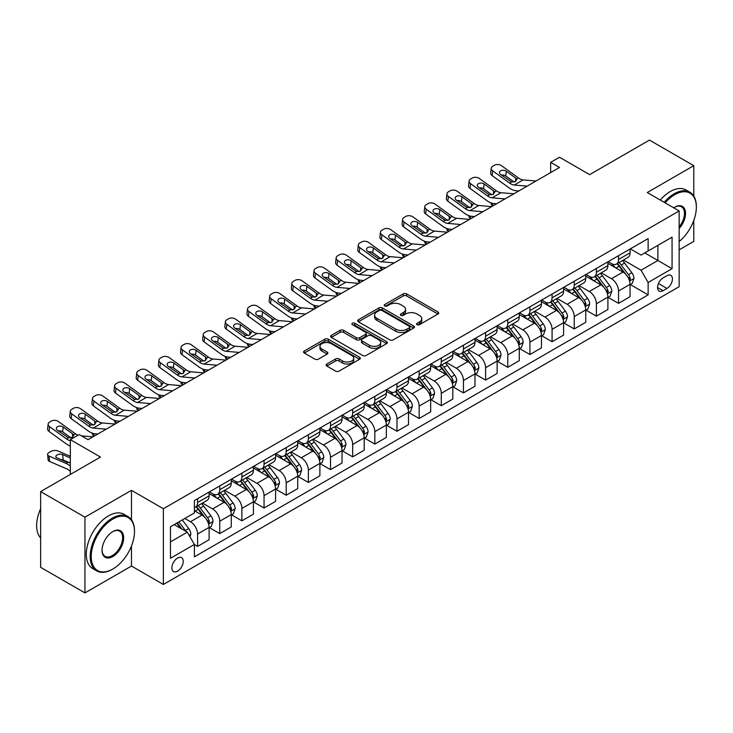 <?xml version="1.0" encoding="UTF-8"?>
<svg xmlns="http://www.w3.org/2000/svg" width="733" height="733" viewBox="0 0 733 733"><rect width="100%" height="100%" fill="white"/><g stroke="black" fill="none" stroke-linecap="round" stroke-linejoin="round"><path stroke-width="1.1" d="M417.068 324.673A1.723 0.999 0 0 0 419.496 324.673L437.986 314.008A2.465 1.42 0 0 0 438.71 313A2.465 1.42 0 0 0 437.986 311.992L406.668 293.915A2.465 1.42 0 0 0 403.187 293.915L384.706 304.589A1.723 0.999 0 0 0 384.202 305.294A1.723 0.999 0 0 0 384.706 305.991A1.723 0.999 0 0 0 387.143 305.991L389.535 304.616A7.871 4.545 0 0 1 400.667 304.616L403.278 306.119A7.871 4.545 0 0 1 405.578 309.335A7.871 4.545 0 0 1 403.278 312.551L400.887 313.926A1.723 0.999 0 0 0 400.383 314.631A1.723 0.999 0 0 0 400.887 315.337A1.723 0.999 0 0 0 403.324 315.337L405.716 313.953A7.871 4.545 0 0 1 416.848 313.953L419.459 315.456A7.871 4.545 0 0 1 421.759 318.672A7.871 4.545 0 0 1 419.459 321.888L417.068 323.271A1.723 0.999 0 0 0 416.564 323.977A1.723 0.999 0 0 0 417.068 324.673L417.068 323.271M177.56 571.163A8.017 4.627 120 0 0 182.801 564.089A8.017 4.627 120 0 0 181.573 557.666A8.017 4.627 120 0 0 177.56 558.06A8.017 4.627 120 0 0 172.319 565.134A8.017 4.627 120 0 0 173.547 571.557A8.017 4.627 120 0 0 177.56 571.163M326.817 364.026A2.465 1.42 0 0 0 326.093 365.034A2.465 1.42 0 0 0 326.817 366.033L335.604 371.109A2.465 1.42 0 0 0 339.077 371.109L359.61 359.252A2.465 1.42 0 0 0 360.334 358.254A2.465 1.42 0 0 0 359.61 357.246L328.292 339.168A2.465 1.42 0 0 0 324.811 339.168L304.287 351.015A2.465 1.42 0 0 0 303.563 352.023A2.465 1.42 0 0 0 304.287 353.022L314.897 359.152A2.465 1.42 0 0 0 318.379 359.152L327.165 354.085A2.465 1.42 0 0 0 327.88 353.077A2.465 1.42 0 0 0 327.165 352.069L321.897 349.036A6.579 3.802 0 0 1 319.973 346.343A6.579 3.802 0 0 1 324.032 342.833A6.579 3.802 0 0 1 331.206 343.658L351.822 355.56A6.579 3.802 0 0 1 353.755 358.254A6.579 3.802 0 0 1 349.687 361.763A6.579 3.802 0 0 1 342.513 360.938L339.077 358.95A2.465 1.42 0 0 0 335.604 358.95L326.817 364.026L326.817 366.033L335.604 361.002L335.604 358.95M693.785 196.078L693.785 165.676L649.465 140.095L589.653 174.628L559.517 157.238L550.657 162.35L559.517 167.463L88.052 439.663L79.191 434.55L70.322 439.663L70.322 474.462M131.473 519.807L131.473 490.322L84.946 517.177L40.636 491.596L100.458 457.062L70.322 439.663M131.473 490.322L163.377 508.739L679.161 210.957L679.161 286.685L163.377 584.467L163.377 508.739M693.785 165.676L647.257 192.541L679.161 210.957M389.709 339.865A2.465 1.42 0 0 0 393.19 339.865L413.714 328.017A2.465 1.42 0 0 0 414.438 327.01A2.465 1.42 0 0 0 413.714 326.011L382.397 307.924A2.465 1.42 0 0 0 378.924 307.924L358.391 319.78A2.465 1.42 0 0 0 357.667 320.788A2.465 1.42 0 0 0 358.391 321.787L389.709 339.865M353.077 325.049A1.723 0.999 0 0 1 354.827 325.287L354.827 323.244L386.658 341.624A2.465 1.42 0 0 1 387.381 342.632A2.465 1.42 0 0 1 386.658 343.63L366.134 355.487A2.465 1.42 0 0 1 362.652 355.487L331.334 337.409L331.334 335.402A2.465 1.42 0 0 0 330.62 336.401A2.465 1.42 0 0 0 331.334 337.409M331.334 335.402L340.121 330.326A2.465 1.42 0 0 1 343.603 330.326L356.302 337.656A2.465 1.42 0 0 0 359.784 337.656L365.611 334.294A2.465 1.42 0 0 0 366.335 333.286A2.465 1.42 0 0 0 365.611 332.287L352.39 324.655A1.723 0.999 0 0 1 351.886 323.949A1.723 0.999 0 0 1 352.949 323.033A1.723 0.999 0 0 1 354.827 323.244M84.946 517.177L84.946 592.905L40.636 567.324L40.636 491.596M679.161 249.843L693.785 241.404L693.785 220.459M666.929 275.736L663.026 277.981A7.77 4.49 120 0 0 657.95 284.835A7.77 4.49 120 0 0 659.141 291.056A7.77 4.49 120 0 0 663.026 290.671L666.929 288.426A7.77 4.49 120 0 0 672.005 281.573A7.77 4.49 120 0 0 670.814 275.351A7.77 4.49 120 0 0 666.929 275.736M630.325 248.872L641.054 255.066L648.137 250.97L648.137 238.582L194.401 500.557L194.401 512.935L170.468 526.752L170.468 558.271L194.401 544.454L194.401 556.833L648.137 294.868L648.137 282.489L641.054 270.211L623.426 260.032M648.137 250.97L672.069 237.153L672.069 268.672L648.137 282.489M84.946 592.905L131.473 566.041L163.377 584.467M550.657 162.35L550.657 172.585M644.774 252.912L657.886 260.49L657.886 245.344L672.069 237.153M641.054 270.211L657.886 260.49L672.069 268.672M170.468 541.898L187.309 532.176L174.188 524.599M194.401 544.555L197.589 546.397L197.589 534.018A10.024 5.791 -120 0 0 190.498 521.731L184.826 518.46M197.589 546.397L209.107 539.745L209.107 527.366A10.024 5.791 -120 0 0 202.015 515.088L194.401 510.681M209.372 527.623L219.744 533.606L219.744 521.227A10.024 5.791 -120 0 0 212.652 508.94L202.473 503.067M219.744 533.606L231.262 526.954L231.262 514.575A10.024 5.791 -120 0 0 224.17 502.288L209.107 493.593M231.527 514.832L241.899 520.815L241.899 508.436A10.024 5.791 -120 0 0 234.807 496.149L224.628 490.276M241.899 520.815L253.416 514.163L253.416 501.784A10.024 5.791 -120 0 0 246.325 489.497L231.262 480.802M253.682 502.041L264.054 508.024L264.054 495.645A10.024 5.791 -120 0 0 256.962 483.359L246.783 477.485M264.054 508.024L275.571 501.372L275.571 488.993A10.024 5.791 -120 0 0 268.489 476.707L253.416 468.011M275.837 489.25L286.209 495.233L286.209 482.855A10.024 5.791 -120 0 0 279.117 470.568L268.938 464.695M286.209 495.233L297.726 488.581L297.726 476.203A10.024 5.791 -120 0 0 290.644 463.916L275.571 455.22M297.992 476.45L308.364 482.442L308.364 470.055A10.024 5.791 -120 0 0 301.272 457.777L291.093 451.904M308.364 482.442L319.881 475.79L319.881 463.412A10.024 5.791 -120 0 0 312.799 451.125L297.726 442.43M320.147 463.659L330.519 469.651L330.519 457.264A10.024 5.791 -120 0 0 323.427 444.986L313.248 439.113M330.519 469.651L342.036 462.999L342.036 450.612A10.024 5.791 -120 0 0 334.954 438.334L319.881 429.639M342.302 450.868L352.674 456.861L352.674 444.473A10.024 5.791 -120 0 0 345.582 432.195L335.402 426.322M352.674 456.861L364.2 450.209L364.2 437.821A10.024 5.791 -120 0 0 357.108 425.543L342.036 416.848M364.466 438.077L374.829 444.07L374.829 431.682A10.024 5.791 -120 0 0 367.737 419.404L357.557 413.531M374.829 444.07L386.355 437.418L386.355 425.03A10.024 5.791 -120 0 0 379.263 412.752L364.2 404.057M386.621 425.287L396.984 431.279L396.984 418.891A10.024 5.791 -120 0 0 389.892 406.613L379.712 400.74M396.984 431.279L408.51 424.627L408.51 412.239A10.024 5.791 -120 0 0 401.418 399.961L386.355 391.266M408.776 412.496L419.139 418.488L419.139 406.1A10.024 5.791 -120 0 0 412.056 393.823L401.876 387.949M419.139 418.488L430.665 411.836L430.665 399.448A10.024 5.791 -120 0 0 423.573 387.171L408.51 378.475M430.931 399.705L441.293 405.697L441.293 393.309A10.024 5.791 -120 0 0 434.211 381.032L424.031 375.149M441.293 405.697L452.82 399.045L452.82 386.658A10.024 5.791 -120 0 0 445.728 374.38L430.665 365.685M453.086 386.914L463.448 392.897L463.448 380.519A10.024 5.791 -120 0 0 456.366 368.241L446.186 362.359M463.448 392.897L474.975 386.254L474.975 373.867A10.024 5.791 -120 0 0 467.883 361.589L452.82 352.894M475.241 374.123L485.603 380.106L485.603 367.728A10.024 5.791 -120 0 0 478.521 355.45L468.341 349.568M485.603 380.106L497.13 373.454L497.13 361.076A10.024 5.791 -120 0 0 490.038 348.798L474.975 340.103M497.395 361.332L507.767 367.315L507.767 354.937A10.024 5.791 -120 0 0 500.676 342.659L490.496 336.777M507.767 367.315L519.285 360.663L519.285 348.285A10.024 5.791 -120 0 0 512.193 336.007L497.13 327.312M519.55 348.541L529.922 354.525L529.922 342.146A10.024 5.791 -120 0 0 522.831 329.868L512.651 323.986M529.922 354.525L541.44 347.873L541.44 335.494A10.024 5.791 -120 0 0 534.348 323.216L519.285 314.512M541.705 335.751L552.077 341.734L552.077 329.355A10.024 5.791 -120 0 0 544.986 317.077L534.806 311.195M552.077 341.734L563.595 335.082L563.595 322.703A10.024 5.791 -120 0 0 556.503 310.425L541.44 301.721M563.86 322.96L574.232 328.943L574.232 316.564A10.024 5.791 -120 0 0 567.14 304.287L556.961 298.404M574.232 328.943L585.749 322.291L585.749 309.912A10.024 5.791 -120 0 0 578.658 297.635L563.595 288.93M586.015 310.169L596.387 316.152L596.387 303.774A10.024 5.791 -120 0 0 589.295 291.496L579.116 285.613M596.387 316.152L607.904 309.5L607.904 297.122A10.024 5.791 -120 0 0 600.813 284.844L585.749 276.139M608.17 297.378L618.542 303.361L618.542 290.983A10.024 5.791 -120 0 0 611.45 278.705L601.271 272.823M618.542 303.361L630.059 296.709L630.059 284.331A10.024 5.791 -120 0 0 622.968 272.053L607.904 263.349M608.17 261.663L611.45 263.559A10.024 5.791 -120 0 0 616.462 264.054A10.024 5.791 -120 0 0 618.542 259.464L618.542 255.68M586.015 274.454L589.295 276.35A10.024 5.791 -120 0 0 594.307 276.845A10.024 5.791 -120 0 0 596.387 272.255L596.387 268.47M563.86 287.244L567.14 289.141A10.024 5.791 -120 0 0 572.152 289.636A10.024 5.791 -120 0 0 574.232 285.045L574.232 281.261M541.705 300.035L544.986 301.932A10.024 5.791 -120 0 0 549.997 302.427A10.024 5.791 -120 0 0 552.077 297.836L552.077 294.052M519.55 312.826L522.831 314.723A10.024 5.791 -120 0 0 527.842 315.217A10.024 5.791 -120 0 0 529.922 310.627L529.922 306.843M497.395 325.617L500.676 327.514A10.024 5.791 -120 0 0 505.688 328.008A10.024 5.791 -120 0 0 507.767 323.418L507.767 319.634M475.241 338.408L478.521 340.304A10.024 5.791 -120 0 0 483.533 340.799A10.024 5.791 -120 0 0 485.603 336.209L485.603 332.425M453.086 351.199L456.366 353.095A10.024 5.791 -120 0 0 461.378 353.59A10.024 5.791 -120 0 0 463.448 349L463.448 345.216M430.931 363.989L434.211 365.886A10.024 5.791 -120 0 0 439.223 366.381A10.024 5.791 -120 0 0 441.293 361.79L441.293 358.006M408.776 376.78L412.056 378.677A10.024 5.791 -120 0 0 417.068 379.172A10.024 5.791 -120 0 0 419.139 374.581L419.139 370.797M386.621 389.571L389.892 391.468A10.024 5.791 -120 0 0 394.913 391.963A10.024 5.791 -120 0 0 396.984 387.372L396.984 383.588M364.466 402.362L367.737 404.259A10.024 5.791 -120 0 0 372.758 404.753A10.024 5.791 -120 0 0 374.829 400.163L374.829 396.379M342.302 415.162L345.582 417.05A10.024 5.791 -120 0 0 350.594 417.544A10.024 5.791 -120 0 0 352.674 412.954L352.674 409.17M320.147 427.953L323.427 429.84A10.024 5.791 -120 0 0 328.439 430.335A10.024 5.791 -120 0 0 330.519 425.745L330.519 421.961M297.992 440.744L301.272 442.631A10.024 5.791 -120 0 0 306.284 443.126A10.024 5.791 -120 0 0 308.364 438.545L308.364 434.751M275.837 453.535L279.117 455.422A10.024 5.791 -120 0 0 284.129 455.926A10.024 5.791 -120 0 0 286.209 451.336L286.209 447.542M253.682 466.325L256.962 468.213A10.024 5.791 -120 0 0 261.974 468.717A10.024 5.791 -120 0 0 264.054 464.126L264.054 460.333M231.527 479.116L234.807 481.004A10.024 5.791 -120 0 0 239.819 481.508A10.024 5.791 -120 0 0 241.899 476.917L241.899 473.124M209.372 491.907L212.652 493.795A10.024 5.791 -120 0 0 217.664 494.299A10.024 5.791 -120 0 0 219.744 489.708L219.744 485.915M630.325 284.587L648.137 294.868M616.462 264.054L627.989 257.402A10.024 5.791 -120 0 0 630.059 252.812L630.059 249.028M594.307 276.845L605.825 270.193A10.024 5.791 -120 0 0 607.904 265.603L607.904 261.818M572.152 289.636L583.67 282.984A10.024 5.791 -120 0 0 585.749 278.393L585.749 274.609M549.997 302.427L561.515 295.775A10.024 5.791 -120 0 0 563.595 291.184L563.595 287.4M527.842 315.217L539.36 308.566A10.024 5.791 -120 0 0 541.44 303.975L541.44 300.191M505.688 328.008L517.205 321.356A10.024 5.791 -120 0 0 519.285 316.766L519.285 312.982M483.533 340.799L495.05 334.147A10.024 5.791 -120 0 0 497.13 329.557L497.13 325.773M461.378 353.59L472.895 346.938A10.024 5.791 -120 0 0 474.975 342.348L474.975 338.564M439.223 366.381L450.74 359.729A10.024 5.791 -120 0 0 452.82 355.139L452.82 351.354M417.068 379.172L428.585 372.52A10.024 5.791 -120 0 0 430.665 367.929L430.665 364.145M394.913 391.963L406.43 385.311A10.024 5.791 -120 0 0 408.51 380.72L408.51 376.936M372.758 404.753L384.275 398.101A10.024 5.791 -120 0 0 386.355 393.511L386.355 389.727M350.594 417.544L362.12 410.892A10.024 5.791 -120 0 0 364.2 406.302L364.2 402.518M328.439 430.335L339.965 423.683A10.024 5.791 -120 0 0 342.036 419.102L342.036 415.309M306.284 443.126L317.81 436.483A10.024 5.791 -120 0 0 319.881 431.893L319.881 428.099M284.129 455.926L295.656 449.274A10.024 5.791 -120 0 0 297.726 444.684L297.726 440.89M261.974 468.717L273.501 462.065A10.024 5.791 -120 0 0 275.571 457.474L275.571 453.681M239.819 481.508L251.346 474.856A10.024 5.791 -120 0 0 253.416 470.265L253.416 466.472M217.664 494.299L229.191 487.647A10.024 5.791 -120 0 0 231.262 483.056L231.262 479.272M194.401 507.493A10.024 5.791 -120 0 0 195.509 507.089L207.036 500.437A10.024 5.791 -120 0 0 209.107 495.847L209.107 492.063M195.509 507.089A10.024 5.791 -120 0 0 197.589 502.499L197.589 498.715M187.309 532.176L194.401 544.454M131.473 566.041L131.473 546.012M417.755 324.921L419.459 323.931A7.871 4.545 0 0 0 421.759 320.724L421.759 318.672M405.578 309.335L405.578 311.378A7.871 4.545 0 0 1 403.278 314.594L401.574 315.575M437.949 314.026L406.668 295.958A2.465 1.42 0 0 0 403.187 295.958L385.393 306.238M413.687 328.036L382.397 309.977A2.465 1.42 0 0 0 378.924 309.977L358.428 321.805M409.362 327.715A1.723 0.999 0 0 0 409.866 327.01A1.723 0.999 0 0 0 409.362 326.304L381.875 310.435A1.723 0.999 0 0 0 379.437 310.435L376.918 311.892A7.871 4.545 0 0 0 374.609 315.108A7.871 4.545 0 0 0 376.918 318.324L395.71 329.172A7.871 4.545 0 0 0 406.842 329.172L409.362 327.715L409.362 329.758A1.723 0.999 0 0 0 409.866 329.062L409.866 327.01M374.609 315.108L374.609 317.151A7.871 4.545 0 0 0 376.918 320.367L376.918 318.324M409.362 329.758L406.842 331.215A7.871 4.545 0 0 1 395.71 331.215L376.918 320.367M331.371 337.427L340.121 332.37L340.121 330.326M366.335 333.286L366.335 335.338A2.465 1.42 0 0 1 365.611 336.337L359.784 339.709A2.465 1.42 0 0 1 356.302 339.709L343.603 332.37A2.465 1.42 0 0 0 340.121 332.37M354.827 325.287L386.63 343.658M369.478 345.27A6.579 3.802 0 0 0 376.652 346.095A6.579 3.802 0 0 0 380.72 342.577A6.579 3.802 0 0 0 378.787 339.892L371.53 335.696A2.465 1.42 0 0 0 368.048 335.696L362.221 339.067A2.465 1.42 0 0 0 361.497 340.066A2.465 1.42 0 0 0 362.221 341.074L369.478 345.27L369.478 347.314A6.579 3.802 0 0 0 376.652 348.138A6.579 3.802 0 0 0 380.72 344.629L380.72 342.577M361.497 340.066L361.497 342.119A2.465 1.42 0 0 0 362.221 343.117L362.221 341.074M369.478 347.314L362.221 343.117M353.755 358.254L353.755 360.297A6.579 3.802 0 0 1 349.687 363.806A6.579 3.802 0 0 1 342.513 362.982L339.077 361.002A2.465 1.42 0 0 0 335.604 361.002M319.973 346.343L319.973 348.395A6.579 3.802 0 0 0 321.897 351.08L321.897 349.036M327.165 352.069L327.165 354.085L321.897 351.08M359.573 359.271L328.292 341.212A2.465 1.42 0 0 0 324.811 341.212L304.314 353.049M630.059 284.734L632.185 283.506L633.963 278.393A6.643 3.839 -120 0 0 631.837 272.74L624.598 263.074A19.177 11.068 -120 0 0 622.509 260.563M615.299 267.618A19.177 11.068 -120 0 0 611.377 263.514M493.107 205.808L492.695 205.634A5.012 2.511 174.1 0 1 491.247 204.104L491.128 202.922M629.455 280.666L630.371 278.677A6.643 3.839 -120 0 0 628.474 274.683L621.227 265.016A19.177 11.068 -120 0 0 619.138 262.506M617.351 263.541A15.915 9.19 60 0 1 619.962 266.51L626.092 274.692M617.012 263.733A19.177 11.068 60 0 1 619.101 266.244L623.92 272.667M527.183 186.136L514.245 185.028A12.534 7.238 60 0 1 509.664 183.122L492.695 170.844L492.136 175.599A5.012 3.234 -173.3 0 1 490.707 172.97L491.257 168.214A5.012 3.234 6.7 0 0 492.695 170.844M518.799 190.974L515.986 190.736A18.801 10.858 60 0 1 509.114 187.877L492.136 175.599M536.043 181.014L523.115 179.906A12.534 7.238 60 0 1 518.524 178L501.555 165.722A5.012 3.234 6.7 0 0 494.491 165.227L492.723 166.254A5.012 3.234 6.7 0 0 491.257 168.214M515.766 181.445L515.629 177.982L516.618 179.099L515.638 181.518L511.57 182.013L500.621 174.5A4.013 2.584 -173.3 0 1 499.475 172.402A4.013 2.584 -173.3 0 1 500.639 170.826A4.013 2.584 -173.3 0 1 506.292 171.229L505.733 175.984L514.154 182.068M505.733 175.984A4.013 2.584 6.7 0 0 501.445 175.095M515.629 177.982L506.292 171.229M518.524 178L516.618 179.099L516.811 179.823M607.904 297.534L610.03 296.306L611.808 291.184A6.643 3.839 -120 0 0 609.682 285.531L602.444 275.865A19.177 11.068 -120 0 0 600.354 273.354M593.144 280.409A19.177 11.068 -120 0 0 589.222 276.304M470.952 218.599L470.54 218.425A5.012 2.511 174.1 0 1 469.093 216.895L468.973 215.713M607.3 293.457L608.216 291.468A6.643 3.839 -120 0 0 606.319 287.473L599.072 277.807A19.177 11.068 -120 0 0 596.983 275.296M595.196 276.332A15.915 9.19 60 0 1 597.807 279.3L603.937 287.483M594.857 276.524A19.177 11.068 60 0 1 596.946 279.035L601.766 285.458M585.749 310.325L587.875 309.097L589.653 303.975A6.643 3.839 -120 0 0 587.527 298.322L580.289 288.655A19.177 11.068 -120 0 0 578.19 286.145M570.989 293.2A19.177 11.068 -120 0 0 567.067 289.095M448.798 231.39L448.385 231.216A5.012 2.511 174.1 0 1 446.938 229.686L446.818 228.504M585.145 306.257L586.061 304.259A6.643 3.839 -120 0 0 584.164 300.264L576.917 290.598A19.177 11.068 -120 0 0 574.828 288.087M573.041 289.123A15.915 9.19 60 0 1 575.652 292.091L581.782 300.273M572.702 289.315A19.177 11.068 60 0 1 574.791 291.826L579.611 298.249M563.595 323.116L565.72 321.888L567.498 316.766A6.643 3.839 -120 0 0 565.372 311.113L558.134 301.446A19.177 11.068 -120 0 0 556.035 298.936M548.834 306A19.177 11.068 -120 0 0 544.912 301.886M426.633 244.181L426.23 244.007A5.012 2.511 174.1 0 1 424.783 242.476L424.664 241.294M562.99 319.047L563.906 317.05A6.643 3.839 -120 0 0 562.009 313.055L554.762 303.389A19.177 11.068 -120 0 0 552.673 300.878M550.886 301.914A15.915 9.19 60 0 1 553.497 304.882L559.627 313.064M550.547 302.106A19.177 11.068 60 0 1 552.636 304.616L557.456 311.039M505.028 198.927L492.09 197.818A12.534 7.238 60 0 1 487.509 195.913L470.54 183.635L469.981 188.39A5.012 3.234 -173.3 0 1 468.552 185.761L469.102 181.005A5.012 3.234 6.7 0 0 470.54 183.635M496.644 203.765L493.831 203.527A18.801 10.858 60 0 1 486.95 200.668L469.981 188.39M513.888 193.805L500.951 192.697A12.534 7.238 60 0 1 496.369 190.791L479.4 178.513A5.012 3.234 6.7 0 0 472.336 178.018L470.568 179.044A5.012 3.234 6.7 0 0 469.102 181.005M493.611 194.236L493.474 190.772L494.463 191.89L493.483 194.309L489.415 194.804L478.466 187.291A4.013 2.584 -173.3 0 1 477.311 185.192A4.013 2.584 -173.3 0 1 478.484 183.617A4.013 2.584 -173.3 0 1 484.137 184.02L483.578 188.775L491.999 194.868M483.578 188.775A4.013 2.584 6.7 0 0 479.29 187.895M493.474 190.772L484.137 184.02M496.369 190.791L494.463 191.89L494.656 192.614M482.873 211.718L469.935 210.609A12.534 7.238 60 0 1 465.354 208.703L448.385 196.426L447.826 201.181A5.012 3.234 -173.3 0 1 446.388 198.551L446.947 193.796A5.012 3.234 6.7 0 0 448.385 196.426M474.489 216.556L471.676 216.317A18.801 10.858 60 0 1 464.795 213.459L447.826 201.181M491.733 206.605L478.796 205.497A12.534 7.238 60 0 1 474.214 203.582L457.245 191.313A5.012 3.234 6.7 0 0 450.181 190.809L448.413 191.835A5.012 3.234 6.7 0 0 446.947 193.796M471.456 207.027L471.319 203.563L472.309 204.69L471.328 207.1L467.26 207.595L456.311 200.082A4.013 2.584 -173.3 0 1 455.156 197.983A4.013 2.584 -173.3 0 1 456.329 196.407A4.013 2.584 -173.3 0 1 461.982 196.811L461.424 201.566L469.844 207.659M461.424 201.566A4.013 2.584 6.7 0 0 457.135 200.686M471.319 203.563L461.982 196.811M474.214 203.582L472.309 204.69L472.501 205.405M460.718 224.509L447.781 223.4A12.534 7.238 60 0 1 443.199 221.494L426.23 209.217L425.671 213.972A5.012 3.234 -173.3 0 1 424.233 211.342L424.792 206.587A5.012 3.234 6.7 0 0 426.23 209.217M452.334 229.347L449.521 229.108A18.801 10.858 60 0 1 442.64 226.25L425.671 213.972M469.578 219.396L456.641 218.287A12.534 7.238 60 0 1 452.059 216.372L435.09 204.104A5.012 3.234 6.7 0 0 428.026 203.6L426.258 204.626A5.012 3.234 6.7 0 0 424.792 206.587M449.302 219.818L449.155 216.354L450.154 217.481L449.173 219.891L445.105 220.386L434.156 212.872A4.013 2.584 -173.3 0 1 433.001 210.774A4.013 2.584 -173.3 0 1 434.174 209.198A4.013 2.584 -173.3 0 1 439.827 209.601L439.269 214.357L447.689 220.45M439.269 214.357A4.013 2.584 6.7 0 0 434.981 213.477M449.155 216.354L439.827 209.601M452.059 216.372L450.154 217.481L450.346 218.205M541.44 335.906L543.565 334.679L545.334 329.557A6.643 3.839 -120 0 0 543.217 323.904L535.979 314.237A19.177 11.068 -120 0 0 533.881 311.727M526.679 318.791A19.177 11.068 -120 0 0 522.757 314.677M404.479 256.971L404.075 256.797A5.012 2.511 174.1 0 1 402.628 255.267L402.509 254.085M540.835 331.838L541.751 329.841A6.643 3.839 -120 0 0 539.855 325.846L532.607 316.18A19.177 11.068 -120 0 0 530.518 313.669M528.731 314.704A15.915 9.19 60 0 1 531.343 317.673L537.472 325.855M528.392 314.897A19.177 11.068 60 0 1 530.481 317.407L535.301 323.83M438.563 237.3L425.626 236.191A12.534 7.238 60 0 1 421.044 234.285L404.075 222.007L403.517 226.763A5.012 3.234 -173.3 0 1 402.078 224.133L402.637 219.378A5.012 3.234 6.7 0 0 404.075 222.007M430.17 242.147L427.366 241.899A18.801 10.858 60 0 1 420.485 239.04L403.517 226.763M447.423 232.187L434.486 231.078A12.534 7.238 60 0 1 429.904 229.163L412.936 216.895A5.012 3.234 6.7 0 0 405.871 216.391L404.103 217.417A5.012 3.234 6.7 0 0 402.637 219.378M427.147 232.608L427 229.145L427.999 230.272L427.018 232.682L422.95 233.176L412.001 225.663A4.013 2.584 -173.3 0 1 410.846 223.565A4.013 2.584 -173.3 0 1 412.019 221.989A4.013 2.584 -173.3 0 1 417.673 222.392L417.114 227.148L425.534 233.241M417.114 227.148A4.013 2.584 6.7 0 0 412.826 226.268M427 229.145L417.673 222.392M429.904 229.163L427.999 230.272L428.191 230.996M679.161 241.533A30.584 17.656 120 0 0 696.35 207.173A30.584 17.656 120 0 0 674.726 194.685A30.584 17.656 120 0 0 665.106 202.849M664.18 202.308A31.336 18.087 -60 0 1 674.195 193.769A31.336 18.087 -60 0 1 689.863 192.211A31.336 18.087 -60 0 1 696.35 206.559A31.336 18.087 -60 0 1 696.35 206.871M673.709 207.815A15.292 8.823 -60 0 1 674.726 207.173L674.726 207.173A15.292 8.823 -60 0 1 685.3 210.939A15.292 8.823 -60 0 1 679.161 228.485M660.277 200.063A31.336 18.087 -60 0 1 670.292 191.515A31.336 18.087 -60 0 1 685.96 189.966L689.863 192.211M679.161 226.882A14.541 8.393 120 0 0 681.461 206.761A14.541 8.393 120 0 0 674.461 207.329M112.332 569.321L112.864 569.01A30.584 17.656 120 0 0 134.487 531.562A30.584 17.656 120 0 0 112.864 519.074A30.584 17.656 120 0 0 91.24 556.53A30.584 17.656 120 0 0 112.864 569.01L112.332 569.321A31.336 18.087 -60 0 1 96.664 570.87A31.336 18.087 -60 0 1 91.863 545.764A31.336 18.087 -60 0 1 112.332 518.158A31.336 18.087 -60 0 1 128 516.6A31.336 18.087 -60 0 1 134.487 530.949A31.336 18.087 -60 0 1 134.487 531.251M112.864 556.53A15.292 8.823 -60 0 1 102.052 550.281A15.292 8.823 -60 0 1 112.864 531.562L112.864 531.562A15.292 8.823 -60 0 1 123.675 537.802A15.292 8.823 -60 0 1 112.864 556.53M102.052 549.97A14.541 8.393 120 0 0 105.066 556.329A14.541 8.393 120 0 0 112.332 555.605A14.541 8.393 120 0 0 121.834 542.796A14.541 8.393 120 0 0 119.598 531.15A14.541 8.393 120 0 0 112.598 531.718M96.664 570.87L92.77 568.616A31.336 18.087 -60 0 1 87.969 543.51A31.336 18.087 -60 0 1 108.429 515.904A31.336 18.087 -60 0 1 124.097 514.346L128 516.6M40.636 537.967A31.336 18.087 -60 0 1 40.636 508.675M519.285 348.697L521.41 347.469L523.179 342.348A6.643 3.839 -120 0 0 521.062 336.694L513.824 327.028A19.177 11.068 -120 0 0 511.726 324.517M504.524 331.582A19.177 11.068 -120 0 0 500.602 327.468M382.324 269.762L381.92 269.588A5.012 2.511 174.1 0 1 380.473 268.058L380.354 266.876M518.68 344.629L519.596 342.632A6.643 3.839 -120 0 0 517.7 338.637L510.452 328.97A19.177 11.068 -120 0 0 508.363 326.469M506.576 327.495A15.915 9.19 60 0 1 509.188 330.464L515.317 338.646M506.237 327.697A19.177 11.068 60 0 1 508.326 330.198L513.137 336.621M416.408 250.09L403.471 248.982A12.534 7.238 60 0 1 398.889 247.076L381.92 234.798L381.362 239.554A5.012 3.234 -173.3 0 1 379.923 236.924L380.482 232.169A5.012 3.234 6.7 0 0 381.92 234.798M408.015 254.937L405.202 254.69A18.801 10.858 60 0 1 398.331 251.831L381.362 239.554M425.268 244.978L412.331 243.869A12.534 7.238 60 0 1 407.75 241.954L390.781 229.686A5.012 3.234 6.7 0 0 383.716 229.182L381.948 230.208A5.012 3.234 6.7 0 0 380.482 232.169M404.992 245.399L404.845 241.936L405.844 243.063L404.863 245.473L400.795 245.976L389.846 238.454A4.013 2.584 -173.3 0 1 388.692 236.356A4.013 2.584 -173.3 0 1 389.864 234.789A4.013 2.584 -173.3 0 1 395.518 235.183L394.959 239.938L403.379 246.031M394.959 239.938A4.013 2.584 6.7 0 0 390.671 239.059M404.845 241.936L395.518 235.183M407.75 241.954L405.844 243.063L406.036 243.787M497.13 361.488L499.255 360.26L501.024 355.139A6.643 3.839 -120 0 0 498.907 349.485L491.669 339.819A19.177 11.068 -120 0 0 489.571 337.308M482.369 344.373A19.177 11.068 -120 0 0 478.447 340.259M360.169 282.562L359.756 282.379A5.012 2.511 174.1 0 1 358.318 280.849L358.199 279.667M496.525 357.42L497.441 355.423A6.643 3.839 -120 0 0 495.535 351.428L488.297 341.761A19.177 11.068 -120 0 0 486.208 339.26M484.421 340.286A15.915 9.19 60 0 1 487.033 343.255L493.162 351.437M484.082 340.488A19.177 11.068 60 0 1 486.171 342.989L490.982 349.421M394.253 262.881L381.316 261.773A12.534 7.238 60 0 1 376.735 259.867L359.756 247.589L359.207 252.344A5.012 3.234 -173.3 0 1 357.768 249.715L358.327 244.959A5.012 3.234 6.7 0 0 359.756 247.589M385.86 267.728L383.047 267.481A18.801 10.858 60 0 1 376.176 264.622L359.207 252.344M403.113 257.769L390.176 256.66A12.534 7.238 60 0 1 385.595 254.745L368.626 242.476A5.012 3.234 6.7 0 0 361.561 241.982L359.784 242.999A5.012 3.234 6.7 0 0 358.327 244.959M382.837 258.19L382.69 254.727L383.689 255.854L382.708 258.263L378.64 258.767L367.682 251.245A4.013 2.584 -173.3 0 1 366.537 249.147A4.013 2.584 -173.3 0 1 367.709 247.58A4.013 2.584 -173.3 0 1 373.354 247.974L372.804 252.729L381.224 258.822M372.804 252.729A4.013 2.584 6.7 0 0 368.516 251.85M382.69 254.727L373.354 247.974M385.595 254.745L383.689 255.854L383.881 256.577M474.975 374.279L477.101 373.051L478.869 367.929A6.643 3.839 -120 0 0 476.752 362.276L469.514 352.61A19.177 11.068 -120 0 0 467.416 350.099M460.214 357.163A19.177 11.068 -120 0 0 456.293 353.049M338.014 295.353L337.601 295.17A5.012 2.511 174.1 0 1 336.163 293.64L336.044 292.458M474.37 370.211L475.286 368.213A6.643 3.839 -120 0 0 473.381 364.219L466.142 354.552A19.177 11.068 -120 0 0 464.053 352.051M462.266 353.077A15.915 9.19 60 0 1 464.878 356.046L471.007 364.228M461.918 353.279A19.177 11.068 60 0 1 464.016 355.78L468.827 362.212M372.098 275.672L359.161 274.563A12.534 7.238 60 0 1 354.58 272.658L337.601 260.38L337.052 265.135A5.012 3.234 -173.3 0 1 335.613 262.506L336.172 257.75A5.012 3.234 6.7 0 0 337.601 260.38M363.705 280.519L360.893 280.272A18.801 10.858 60 0 1 354.021 277.413L337.052 265.135M380.958 270.559L368.021 269.451A12.534 7.238 60 0 1 363.44 267.536L346.471 255.267A5.012 3.234 6.7 0 0 339.406 254.772L337.629 255.79A5.012 3.234 6.7 0 0 336.172 257.75M360.682 270.981L360.535 267.518L361.534 268.644L360.554 271.054L356.485 271.558L345.527 264.036A4.013 2.584 -173.3 0 1 344.382 261.938A4.013 2.584 -173.3 0 1 345.555 260.371A4.013 2.584 -173.3 0 1 351.199 260.765L350.649 265.52L359.069 271.613M350.649 265.52A4.013 2.584 6.7 0 0 346.361 264.64M360.535 267.518L351.199 260.765M363.44 267.536L361.534 268.644L361.726 269.368M452.82 387.07L454.946 385.842L456.714 380.72A6.643 3.839 -120 0 0 454.597 375.067L447.35 365.401A19.177 11.068 -120 0 0 445.261 362.89M438.059 369.954A19.177 11.068 -120 0 0 434.138 365.84M315.859 308.144L315.447 307.961A5.012 2.511 174.1 0 1 314.008 306.431L313.889 305.249M452.215 383.002L453.131 381.004A6.643 3.839 -120 0 0 451.226 377.009L443.987 367.343A19.177 11.068 -120 0 0 441.898 364.842M440.112 365.868A15.915 9.19 60 0 1 442.723 368.836L448.853 377.019M439.763 366.069A19.177 11.068 60 0 1 441.862 368.571L446.672 375.003M349.943 288.463L337.006 287.354A12.534 7.238 60 0 1 332.425 285.449L315.447 273.171L314.897 277.926A5.012 3.234 -173.3 0 1 313.458 275.296L314.017 270.541A5.012 3.234 6.7 0 0 315.447 273.171M341.551 293.31L338.738 293.063A18.801 10.858 60 0 1 331.866 290.204L314.897 277.926M358.804 283.35L345.866 282.242A12.534 7.238 60 0 1 341.285 280.336L324.316 268.058A5.012 3.234 6.7 0 0 317.252 267.563L315.474 268.58A5.012 3.234 6.7 0 0 314.017 270.541M338.527 283.772L338.38 280.308L339.379 281.435L338.399 283.854L334.33 284.349L323.372 276.827A4.013 2.584 -173.3 0 1 322.227 274.728A4.013 2.584 -173.3 0 1 323.4 273.162A4.013 2.584 -173.3 0 1 329.044 273.556L328.494 278.311L336.914 284.404M328.494 278.311A4.013 2.584 6.7 0 0 324.206 277.431M338.38 280.308L329.044 273.556M341.285 280.336L339.379 281.435L339.571 282.159M430.665 399.861L432.791 398.633L434.559 393.511A6.643 3.839 -120 0 0 432.443 387.858L425.195 378.191A19.177 11.068 -120 0 0 423.106 375.69M415.904 382.745A19.177 11.068 -120 0 0 411.983 378.631M293.704 320.935L293.292 320.752A5.012 2.511 174.1 0 1 291.853 319.221L291.734 318.04M430.06 395.793L430.977 393.795A6.643 3.839 -120 0 0 429.071 389.8L421.832 380.134A19.177 11.068 -120 0 0 419.743 377.632M417.957 378.659A15.915 9.19 60 0 1 420.568 381.627L426.698 389.809M417.608 378.86A19.177 11.068 60 0 1 419.707 381.362L424.517 387.794M327.788 301.254L314.851 300.145A12.534 7.238 60 0 1 310.27 298.239L293.292 285.962L292.742 290.717A5.012 3.234 -173.3 0 1 291.303 288.096L291.862 283.332A5.012 3.234 6.7 0 0 293.292 285.962M319.396 306.101L316.583 305.853A18.801 10.858 60 0 1 309.711 302.995L292.742 290.717M336.649 296.141L323.711 295.033A12.534 7.238 60 0 1 319.13 293.127L302.161 280.849A5.012 3.234 6.7 0 0 295.097 280.354L293.319 281.371A5.012 3.234 6.7 0 0 291.862 283.332M316.372 296.563L316.225 293.099L317.215 294.226L316.244 296.645L312.176 297.14L301.217 289.617A4.013 2.584 -173.3 0 1 300.072 287.519A4.013 2.584 -173.3 0 1 301.245 285.952A4.013 2.584 -173.3 0 1 306.889 286.346L306.339 291.102L314.759 297.195M306.339 291.102A4.013 2.584 6.7 0 0 302.051 290.222M316.225 293.099L306.889 286.346M319.13 293.127L317.215 294.226L317.416 294.95M408.51 412.652L410.636 411.424L412.404 406.302A6.643 3.839 -120 0 0 410.288 400.649L403.04 390.982A19.177 11.068 -120 0 0 400.951 388.481M393.749 395.536A19.177 11.068 -120 0 0 389.819 391.422M271.549 333.726L271.137 333.542A5.012 2.511 174.1 0 1 269.698 332.012L269.579 330.83M407.905 408.583L408.822 406.586A6.643 3.839 -120 0 0 406.916 402.591L399.677 392.925A19.177 11.068 -120 0 0 397.579 390.423M395.802 391.449A15.915 9.19 60 0 1 398.413 394.418L404.543 402.6M395.454 391.651A19.177 11.068 60 0 1 397.552 394.152L402.362 400.584M305.634 314.045L292.696 312.936A12.534 7.238 60 0 1 288.115 311.03L271.137 298.752L270.587 303.508A5.012 3.234 -173.3 0 1 269.148 300.887L269.707 296.132A5.012 3.234 6.7 0 0 271.137 298.752M297.241 318.892L294.428 318.653A18.801 10.858 60 0 1 287.556 315.786L270.587 303.508M314.494 308.932L301.556 307.823A12.534 7.238 60 0 1 296.975 305.918L279.997 293.64A5.012 3.234 6.7 0 0 272.942 293.145L271.164 294.162A5.012 3.234 6.7 0 0 269.707 296.132M294.217 309.353L294.07 305.89L295.06 307.017L294.089 309.436L290.021 309.931L279.062 302.417A4.013 2.584 -173.3 0 1 277.917 300.31A4.013 2.584 -173.3 0 1 279.09 298.743A4.013 2.584 -173.3 0 1 284.734 299.137L284.184 303.893L292.604 309.986M284.184 303.893A4.013 2.584 6.7 0 0 279.896 303.013M294.07 305.89L284.734 299.137M296.975 305.918L295.06 307.017L295.262 307.741M386.355 425.442L388.481 424.215L390.249 419.102A6.643 3.839 -120 0 0 388.133 413.439L380.885 403.773A19.177 11.068 -120 0 0 378.796 401.272M371.594 408.327A19.177 11.068 -120 0 0 367.664 404.222M249.394 346.517L248.982 346.333A5.012 2.511 174.1 0 1 247.543 344.803L247.424 343.621M385.75 421.374L386.667 419.377A6.643 3.839 -120 0 0 384.761 415.382L377.522 405.716A19.177 11.068 -120 0 0 375.424 403.214M373.647 404.24A15.915 9.19 60 0 1 376.258 407.209L382.388 415.391M373.299 404.442A19.177 11.068 60 0 1 375.397 406.943L380.207 413.375M283.479 326.836L270.541 325.727A12.534 7.238 60 0 1 265.96 323.821L248.982 311.543L248.432 316.299A5.012 3.234 -173.3 0 1 246.994 313.678L247.552 308.923A5.012 3.234 6.7 0 0 248.982 311.543M275.086 331.683L272.273 331.444A18.801 10.858 60 0 1 265.401 328.576L248.432 316.299M292.339 321.723L279.401 320.614A12.534 7.238 60 0 1 274.82 318.708L257.842 306.431A5.012 3.234 6.7 0 0 250.787 305.936L249.009 306.953A5.012 3.234 6.7 0 0 247.552 308.923M272.062 322.144L271.916 318.681L272.905 319.808L271.934 322.227L267.866 322.722L256.907 315.208A4.013 2.584 -173.3 0 1 255.762 313.101A4.013 2.584 -173.3 0 1 256.935 311.534A4.013 2.584 -173.3 0 1 262.579 311.928L262.029 316.683L270.45 322.777M262.029 316.683A4.013 2.584 6.7 0 0 257.741 315.804M271.916 318.681L262.579 311.928M274.82 318.708L272.905 319.808L273.107 320.532M364.2 438.233L366.326 437.005L368.094 431.893A6.643 3.839 -120 0 0 365.978 426.23L358.73 416.564A19.177 11.068 -120 0 0 356.641 414.063M349.439 421.118A19.177 11.068 -120 0 0 345.509 417.013M227.239 359.307L226.827 359.124A5.012 2.511 174.1 0 1 225.388 357.594L225.26 356.412M363.586 434.165L364.512 432.177A6.643 3.839 -120 0 0 362.606 428.173L355.368 418.506A19.177 11.068 -120 0 0 353.269 416.005M351.492 417.031A15.915 9.19 60 0 1 354.103 420.009L360.233 428.182M351.144 417.233A19.177 11.068 60 0 1 353.242 419.734L358.052 426.166M261.315 339.626L248.386 338.518A12.534 7.238 60 0 1 243.796 336.612L226.827 324.334L226.268 329.099A5.012 3.234 -173.3 0 1 224.839 326.469L225.398 321.714A5.012 3.234 6.7 0 0 226.827 324.334M252.931 344.473L250.118 344.235A18.801 10.858 60 0 1 243.246 341.367L226.268 329.099M270.184 334.514L257.246 333.405A12.534 7.238 60 0 1 252.665 331.499L235.687 319.221A5.012 3.234 6.7 0 0 228.632 318.727L226.854 319.753A5.012 3.234 6.7 0 0 225.398 321.714M249.907 334.935L249.761 331.472L250.75 332.599L249.779 335.018L245.711 335.512L234.752 327.999A4.013 2.584 -173.3 0 1 233.607 325.892A4.013 2.584 -173.3 0 1 234.78 324.325A4.013 2.584 -173.3 0 1 240.424 324.719L239.874 329.474L248.295 335.567M239.874 329.474A4.013 2.584 6.7 0 0 235.586 328.595M249.761 331.472L240.424 324.719M252.665 331.499L250.75 332.599L250.943 333.323M342.036 451.024L344.171 449.796L345.939 444.684A6.643 3.839 -120 0 0 343.823 439.021L336.575 429.355A19.177 11.068 -120 0 0 334.486 426.853M327.284 433.909A19.177 11.068 -120 0 0 323.354 429.804M205.084 372.098L204.672 371.924A5.012 2.511 174.1 0 1 203.233 370.385L203.105 369.203M341.431 446.956L342.357 444.968A6.643 3.839 -120 0 0 340.451 440.973L333.213 431.297A19.177 11.068 -120 0 0 331.114 428.796M329.337 429.822A15.915 9.19 60 0 1 331.948 432.8L338.078 440.973M328.989 430.024A19.177 11.068 60 0 1 331.087 432.525L335.897 438.957M239.16 352.417L226.231 351.318A12.534 7.238 60 0 1 221.641 349.403L204.672 337.134L204.113 341.89A5.012 3.234 -173.3 0 1 202.684 339.26L203.243 334.505A5.012 3.234 6.7 0 0 204.672 337.134M230.776 357.264L227.963 357.026A18.801 10.858 60 0 1 221.091 354.158L204.113 341.89M248.029 347.305L235.091 346.196A12.534 7.238 60 0 1 230.51 344.29L213.532 332.012A5.012 3.234 6.7 0 0 206.477 331.518L204.699 332.544A5.012 3.234 6.7 0 0 203.243 334.505M227.752 347.726L227.606 344.263L228.595 345.39L227.624 347.809L223.556 348.303L212.597 340.79A4.013 2.584 -173.3 0 1 211.452 338.683A4.013 2.584 -173.3 0 1 212.625 337.116A4.013 2.584 -173.3 0 1 218.269 337.51L217.71 342.265L226.14 348.358M217.71 342.265A4.013 2.584 6.7 0 0 213.431 341.386M227.606 344.263L218.269 337.51M230.51 344.29L228.595 345.39L228.788 346.113M319.881 463.815L322.016 462.587L323.784 457.474A6.643 3.839 -120 0 0 321.668 451.812L314.42 442.146A19.177 11.068 -120 0 0 312.331 439.644M305.13 446.699A19.177 11.068 -120 0 0 301.199 442.595M182.929 384.889L182.517 384.715A5.012 2.511 174.1 0 1 181.078 383.176L180.95 382.003M319.276 459.747L320.202 457.759A6.643 3.839 -120 0 0 318.296 453.764L311.058 444.088A19.177 11.068 -120 0 0 308.959 441.587M307.182 442.613A15.915 9.19 60 0 1 309.793 445.591L315.923 453.773M306.834 442.814A19.177 11.068 60 0 1 308.923 445.316L313.742 451.748M217.005 365.217L204.076 364.109A12.534 7.238 60 0 1 199.486 362.194L182.517 349.925L181.958 354.68A5.012 3.234 -173.3 0 1 180.529 352.051L181.078 347.295A5.012 3.234 6.7 0 0 182.517 349.925M208.621 370.055L205.808 369.817A18.801 10.858 60 0 1 198.936 366.949L181.958 354.68M225.874 360.095L212.936 358.987A12.534 7.238 60 0 1 208.355 357.081L191.377 344.803A5.012 3.234 6.7 0 0 184.322 344.308L182.544 345.335A5.012 3.234 6.7 0 0 181.078 347.295M205.597 360.517L205.451 357.053L206.44 358.18L205.46 360.599L201.401 361.094L190.443 353.581A4.013 2.584 -173.3 0 1 189.297 351.474A4.013 2.584 -173.3 0 1 190.461 349.907A4.013 2.584 -173.3 0 1 196.114 350.301L195.555 355.056L203.985 361.149M195.555 355.056A4.013 2.584 6.7 0 0 191.276 354.176M205.451 357.053L196.114 350.301M208.355 357.081L206.44 358.18L206.633 358.904M297.726 476.606L299.852 475.378L301.63 470.265A6.643 3.839 -120 0 0 299.513 464.603L292.265 454.936A19.177 11.068 -120 0 0 290.176 452.435M282.975 459.49A19.177 11.068 -120 0 0 279.044 455.385M160.774 397.68L160.362 397.506A5.012 2.511 174.1 0 1 158.924 395.967L158.795 394.794M297.122 472.538L298.038 470.549A6.643 3.839 -120 0 0 296.141 466.555L288.903 456.888A19.177 11.068 -120 0 0 286.805 454.378M285.018 455.404A15.915 9.19 60 0 1 287.638 458.382L293.759 466.564M284.679 455.605A19.177 11.068 60 0 1 286.768 458.116L291.587 464.539M194.85 378.008L181.912 376.899A12.534 7.238 60 0 1 177.331 374.984L160.362 362.716L159.803 367.471A5.012 3.234 -173.3 0 1 158.374 364.842L158.924 360.086A5.012 3.234 6.7 0 0 160.362 362.716M186.466 382.846L183.653 382.608A18.801 10.858 60 0 1 176.781 379.74L159.803 367.471M203.719 372.886L190.782 371.778A12.534 7.238 60 0 1 186.2 369.872L169.222 357.594A5.012 3.234 6.7 0 0 162.158 357.099L160.39 358.125A5.012 3.234 6.7 0 0 158.924 360.086M183.433 373.308L183.296 369.844L184.285 370.971L183.305 373.39L179.246 373.885L168.288 366.372A4.013 2.584 -173.3 0 1 167.142 364.264A4.013 2.584 -173.3 0 1 168.306 362.698A4.013 2.584 -173.3 0 1 173.959 363.092L173.4 367.847L181.83 373.94M173.4 367.847A4.013 2.584 6.7 0 0 169.112 366.967M183.296 369.844L173.959 363.092M186.2 369.872L184.285 370.971L184.478 371.695M275.571 489.397L277.697 488.169L279.475 483.056A6.643 3.839 -120 0 0 277.349 477.394L270.111 467.727A19.177 11.068 -120 0 0 268.021 465.226M260.82 472.281A19.177 11.068 -120 0 0 256.889 468.176M138.619 410.471L138.207 410.297A5.012 2.511 174.1 0 1 136.769 408.757L136.64 407.585M274.967 485.328L275.883 483.34A6.643 3.839 -120 0 0 273.986 479.345L266.739 469.679A19.177 11.068 -120 0 0 264.65 467.168M262.863 468.204A15.915 9.19 60 0 1 265.483 471.172L271.604 479.355M262.524 468.396A19.177 11.068 60 0 1 264.613 470.907L269.432 477.33M172.695 390.799L159.757 389.69A12.534 7.238 60 0 1 155.176 387.775L138.207 375.507L137.648 380.262A5.012 3.234 -173.3 0 1 136.219 377.632L136.769 372.877A5.012 3.234 6.7 0 0 138.207 375.507M164.311 395.637L161.498 395.399A18.801 10.858 60 0 1 154.626 392.531L137.648 380.262M181.555 385.677L168.627 384.568A12.534 7.238 60 0 1 164.036 382.663L147.067 370.385A5.012 3.234 6.7 0 0 140.003 369.89L138.235 370.916A5.012 3.234 6.7 0 0 136.769 372.877M161.278 386.099L161.141 382.635L162.13 383.762L161.15 386.181L157.091 386.676L146.133 379.163A4.013 2.584 -173.3 0 1 144.987 377.055A4.013 2.584 -173.3 0 1 146.151 375.488A4.013 2.584 -173.3 0 1 151.804 375.882L151.245 380.638L159.666 386.731M151.245 380.638A4.013 2.584 6.7 0 0 146.957 379.758M161.141 382.635L151.804 375.882M164.036 382.663L162.13 383.762L162.323 384.486M253.416 502.187L255.542 500.96L257.32 495.847A6.643 3.839 -120 0 0 255.194 490.194L247.956 480.518A19.177 11.068 -120 0 0 245.867 478.017M238.665 485.072A19.177 11.068 -120 0 0 234.734 480.967M116.465 423.262L116.052 423.088A5.012 2.511 174.1 0 1 114.605 421.548L114.485 420.375M252.812 498.119L253.728 496.131A6.643 3.839 -120 0 0 251.831 492.136L244.584 482.47A19.177 11.068 -120 0 0 242.495 479.959M240.708 480.995A15.915 9.19 60 0 1 243.319 483.963L249.449 492.145M240.369 481.187A19.177 11.068 60 0 1 242.458 483.698L247.278 490.12M150.54 403.59L137.602 402.481A12.534 7.238 60 0 1 133.021 400.566L116.052 388.298L115.493 393.053A5.012 3.234 -173.3 0 1 114.064 390.423L114.614 385.668A5.012 3.234 6.7 0 0 116.052 388.298M142.156 408.428L139.343 408.189A18.801 10.858 60 0 1 132.471 405.322L115.493 393.053M159.4 398.468L146.472 397.359A12.534 7.238 60 0 1 141.881 395.454L124.912 383.176A5.012 3.234 6.7 0 0 117.848 382.681L116.08 383.707A5.012 3.234 6.7 0 0 114.614 385.668M139.123 398.889L138.986 395.426L139.976 396.553L138.995 398.972L134.936 399.467L123.978 391.953A4.013 2.584 -173.3 0 1 122.832 389.846A4.013 2.584 -173.3 0 1 123.996 388.279A4.013 2.584 -173.3 0 1 129.649 388.682L129.09 393.438L137.511 399.522M129.09 393.438A4.013 2.584 6.7 0 0 124.802 392.549M138.986 395.426L129.649 388.682M141.881 395.454L139.976 396.553L140.168 397.277M231.262 514.978L233.387 513.751L235.165 508.638A6.643 3.839 -120 0 0 233.039 502.985L225.801 493.309A19.177 11.068 -120 0 0 223.712 490.808M216.501 497.863A19.177 11.068 -120 0 0 212.579 493.758M94.31 436.053L93.897 435.878A5.012 2.511 174.1 0 1 92.45 434.339L92.331 433.166M230.657 510.91L231.573 508.922A6.643 3.839 -120 0 0 229.676 504.927L222.429 495.261A19.177 11.068 -120 0 0 220.34 492.75M218.553 493.785A15.915 9.19 60 0 1 221.164 496.754L227.294 504.936M218.214 493.978A19.177 11.068 60 0 1 220.303 496.488L225.123 502.911M128.385 416.381L115.448 415.272A12.534 7.238 60 0 1 110.866 413.357L93.897 401.088L93.338 405.844A5.012 3.234 -173.3 0 1 91.909 403.214L92.459 398.459A5.012 3.234 6.7 0 0 93.897 401.088M120.001 421.218L117.188 420.98A18.801 10.858 60 0 1 110.317 418.122L93.338 405.844M137.245 411.259L124.317 410.15A12.534 7.238 60 0 1 119.726 408.244L102.757 395.967A5.012 3.234 6.7 0 0 95.693 395.472L93.925 396.498A5.012 3.234 6.7 0 0 92.459 398.459M116.968 411.689L116.831 408.217L117.821 409.344L116.84 411.763L112.781 412.258L101.823 404.744A4.013 2.584 -173.3 0 1 100.678 402.637A4.013 2.584 -173.3 0 1 101.841 401.07A4.013 2.584 -173.3 0 1 107.494 401.473L106.936 406.229L115.356 412.312M106.936 406.229A4.013 2.584 6.7 0 0 102.647 405.34M116.831 408.217L107.494 401.473M119.726 408.244L117.821 409.344L118.013 410.068M209.107 527.769L211.232 526.541L213.01 521.429A6.643 3.839 -120 0 0 210.884 515.775L203.646 506.109A19.177 11.068 -120 0 0 201.557 503.598M208.502 523.701L209.418 521.713A6.643 3.839 -120 0 0 207.521 517.718L200.274 508.051A19.177 11.068 -120 0 0 198.185 505.541M196.398 506.576A15.915 9.19 60 0 1 199.01 509.545L205.139 517.727M196.059 506.769A19.177 11.068 60 0 1 198.148 509.279L202.968 515.702M70.322 447.304A5.012 2.511 174.1 0 1 70.295 447.13L70.176 445.957M106.23 429.171L93.293 428.063A12.534 7.238 60 0 1 88.711 426.157L71.742 413.879L71.183 418.635A5.012 3.234 -173.3 0 1 69.754 416.005L70.304 411.25A5.012 3.234 6.7 0 0 71.742 413.879M97.846 434.009L95.033 433.771A18.801 10.858 60 0 1 88.152 430.912L71.183 418.635M115.09 424.05L102.153 422.941A12.534 7.238 60 0 1 97.571 421.035L80.603 408.757A5.012 3.234 6.7 0 0 73.538 408.263L71.77 409.289A5.012 3.234 6.7 0 0 70.304 411.25M94.814 424.48L94.676 421.008L95.666 422.135L94.685 424.554L90.617 425.048L79.668 417.535A4.013 2.584 -173.3 0 1 78.513 415.437A4.013 2.584 -173.3 0 1 79.686 413.861A4.013 2.584 -173.3 0 1 85.34 414.264L84.781 419.019L93.201 425.103M84.781 419.019A4.013 2.584 6.7 0 0 80.493 418.131M94.676 421.008L85.34 414.264M97.571 421.035L95.666 422.135L95.858 422.859M189.966 536.776L190.855 534.22A6.643 3.839 -120 0 0 188.729 528.566L182.27 519.935M70.322 456.311L57.889 450.942A5.012 2.511 -5.9 0 0 50.834 451.473L49.056 452.499A5.012 2.511 -5.9 0 0 47.59 454.533A5.012 2.511 -5.9 0 0 49.029 456.063L49.587 461.46A5.012 2.511 174.1 0 1 48.14 459.93L47.59 454.533M70.322 466.069A18.801 10.858 -120 0 0 65.997 463.384L49.029 456.063M70.322 471.346A12.534 7.238 -120 0 0 66.556 468.781L49.587 461.46M185.971 531.398A6.643 3.839 -120 0 0 185.367 530.509L178.898 521.878M177.239 522.84L181.885 529.043M70.322 462.706L67.07 462.239L56.954 457.868A4.013 2.007 174.1 0 1 55.8 456.65A4.013 2.007 174.1 0 1 56.982 455.019A4.013 2.007 174.1 0 1 62.626 454.597L70.322 457.923M69.488 462.715L63.185 459.994A4.013 2.007 -5.9 0 0 60.949 459.591M176.772 523.105L180.712 528.365M70.322 440.725A12.534 7.238 60 0 1 66.556 438.948L49.587 426.67L49.029 431.425A5.012 3.234 -173.3 0 1 47.59 428.796L48.149 424.041A5.012 3.234 6.7 0 0 49.587 426.67M70.322 446.003A18.801 10.858 60 0 1 65.997 443.703L49.029 431.425M77.982 435.246A12.534 7.238 60 0 1 75.417 433.826L58.448 421.548A5.012 3.234 6.7 0 0 51.383 421.054L49.615 422.08A5.012 3.234 6.7 0 0 48.149 424.041M92.935 436.841L81.464 435.86M72.659 437.271L72.521 433.808L73.511 434.926L72.53 437.344L68.462 437.839L57.513 430.326A4.013 2.584 -173.3 0 1 56.359 428.228A4.013 2.584 -173.3 0 1 57.531 426.652A4.013 2.584 -173.3 0 1 63.185 427.055L62.626 431.81L71.046 437.894M62.626 431.81A4.013 2.584 6.7 0 0 58.338 430.931M72.521 433.808L63.185 427.055M75.417 433.826L73.511 434.926L73.703 435.649M190.498 521.731L202.015 515.088M212.652 508.94L224.17 502.288M234.807 496.149L246.325 489.497M256.962 483.359L268.489 476.707M279.117 470.568L290.644 463.916M301.272 457.777L312.799 451.125M323.427 444.986L334.954 438.334M345.582 432.195L357.108 425.543M367.737 419.404L379.263 412.752M389.892 406.613L401.418 399.961M412.056 393.823L423.573 387.171M434.211 381.032L445.728 374.38M456.366 368.241L467.883 361.589M478.521 355.45L490.038 348.798M500.676 342.659L512.193 336.007M522.831 329.868L534.348 323.216M544.986 317.077L556.503 310.425M567.14 304.287L578.658 297.635M589.295 291.496L600.813 284.844M611.45 278.705L622.968 272.053M618.542 259.464L630.059 252.812M618.542 290.983L630.059 284.331M596.387 303.774L607.904 297.122M596.387 272.255L607.904 265.603M574.232 316.564L585.749 309.912M574.232 285.045L585.749 278.393M552.077 329.355L563.595 322.703M552.077 297.836L563.595 291.184M529.922 342.146L541.44 335.494M529.922 310.627L541.44 303.975M507.767 354.937L519.285 348.285M507.767 323.418L519.285 316.766M485.603 367.728L497.13 361.076M485.603 336.209L497.13 329.557M463.448 380.519L474.975 373.867M463.448 349L474.975 342.348M441.293 393.309L452.82 386.658M441.293 361.79L452.82 355.139M419.139 406.1L430.665 399.448M419.139 374.581L430.665 367.929M396.984 418.891L408.51 412.239M396.984 387.372L408.51 380.72M374.829 431.682L386.355 425.03M374.829 400.163L386.355 393.511M352.674 444.473L364.2 437.821M352.674 412.954L364.2 406.302M330.519 457.264L342.036 450.612M330.519 425.745L342.036 419.102M308.364 470.055L319.881 463.412M308.364 438.545L319.881 431.893M286.209 482.855L297.726 476.203M286.209 451.336L297.726 444.684M264.054 495.645L275.571 488.993M264.054 464.126L275.571 457.474M241.899 508.436L253.416 501.784M241.899 476.917L253.416 470.265M219.744 521.227L231.262 514.575M219.744 489.708L231.262 483.056M197.589 534.018L209.107 527.366M197.589 502.499L209.107 495.847M658.426 283.515L666.929 288.426M657.538 287.501L663.026 290.671M419.459 323.931L419.459 321.888M400.887 315.337L400.887 313.926M403.278 314.594L403.278 312.551M384.706 305.991L384.706 304.589M403.187 295.958L403.187 293.915M406.668 295.958L406.668 293.915M437.986 314.008L437.986 311.992M358.391 321.787L358.391 319.78M378.924 309.977L378.924 307.924M382.397 309.977L382.397 307.924M413.714 328.017L413.714 326.011M395.71 331.215L395.71 329.172M406.842 331.215L406.842 329.172M343.603 332.37L343.603 330.326M356.302 339.709L356.302 337.656M359.784 339.709L359.784 337.656M365.611 336.337L365.611 334.294M386.658 343.63L386.658 341.624M339.077 361.002L339.077 358.95M342.513 362.982L342.513 360.938M304.287 353.022L304.287 351.015M324.811 341.212L324.811 339.168M328.292 341.212L328.292 339.168M359.61 359.252L359.61 357.246M492.457 203.307L492.695 205.634M629.565 281.032L633.917 278.522M621.227 265.016L624.598 263.074M616.004 268.031L619.101 266.244M628.474 274.683L631.837 272.74M627.943 277.276L630.371 278.677M511.57 182.013L509.664 183.122M523.115 179.906L514.245 185.028M470.302 216.098L470.54 218.425M607.41 293.823L611.762 291.313M599.072 277.807L602.444 275.865M593.849 280.821L596.946 279.035M606.319 287.473L609.682 285.531M605.788 290.066L608.216 291.468M448.147 228.888L448.385 231.216M585.255 306.614L589.607 304.103M576.917 290.598L580.289 288.655M571.694 293.612L574.791 291.826M584.164 300.264L587.527 298.322M583.633 302.857L586.061 304.259M425.992 241.679L426.23 244.007M563.1 319.405L567.452 316.894M554.762 303.389L558.134 301.446M549.539 306.403L552.636 304.616M562.009 313.055L565.372 311.113M561.478 315.648L563.906 317.05M489.415 194.804L487.509 195.913M500.951 192.697L492.09 197.818M467.26 207.595L465.354 208.703M478.796 205.497L469.935 210.609M445.105 220.386L443.199 221.494M456.641 218.287L447.781 223.4M403.828 254.47L404.075 256.797M540.945 332.196L545.297 329.685M532.607 316.18L535.979 314.237M527.384 319.194L530.481 317.407M539.855 325.846L543.217 323.904M539.323 328.439L541.751 329.841M422.95 233.176L421.044 234.285M434.486 231.078L425.626 236.191M381.673 267.261L381.92 269.588M518.79 344.986L523.142 342.476M510.452 328.97L513.824 327.028M505.229 331.985L508.326 330.198M517.7 338.637L521.062 336.694M517.168 341.23L519.596 342.632M400.795 245.976L398.889 247.076M412.331 243.869L403.471 248.982M359.518 280.061L359.756 282.379M496.635 357.777L500.987 355.267M488.297 341.761L491.669 339.819M483.074 344.776L486.171 342.989M495.535 351.428L498.907 349.485M495.013 354.021L497.441 355.423M378.64 258.767L376.735 259.867M390.176 256.66L381.316 261.773M337.363 292.852L337.601 295.17M474.48 370.577L478.832 368.058M466.142 354.552L469.514 352.61M460.92 357.567L464.016 355.78M473.381 364.219L476.752 362.276M472.858 366.812L475.286 368.213M356.485 271.558L354.58 272.658M368.021 269.451L359.161 274.563M315.208 305.643L315.447 307.961M452.325 383.368L456.668 380.848M443.987 367.343L447.35 365.401M438.765 370.357L441.862 368.571M451.226 377.009L454.597 375.067M450.703 379.602L453.131 381.004M334.33 284.349L332.425 285.449M345.866 282.242L337.006 287.354M293.053 318.434L293.292 320.752M430.17 396.159L434.513 393.639M421.832 380.134L425.195 378.191M416.61 383.148L419.707 381.362M429.071 389.8L432.443 387.858M428.548 392.393L430.977 393.795M312.176 297.14L310.27 298.239M323.711 295.033L314.851 300.145M270.898 331.224L271.137 333.542M408.006 408.95L412.358 406.439M399.677 392.925L403.04 390.982M394.455 395.939L397.552 394.152M406.916 402.591L410.288 400.649M406.394 405.184L408.822 406.586M290.021 309.931L288.115 311.03M301.556 307.823L292.696 312.936M248.744 344.015L248.982 346.333M385.851 421.741L390.203 419.23M377.522 405.716L380.885 403.773M372.3 408.73L375.397 406.943M384.761 415.382L388.133 413.439M384.239 417.975L386.667 419.377M267.866 322.722L265.96 323.821M279.401 320.614L270.541 325.727M226.589 356.806L226.827 359.124M363.696 434.532L368.048 432.021M355.368 418.506L358.73 416.564M350.145 421.521L353.242 419.734M362.606 428.173L365.978 426.23M362.084 430.775L364.512 432.177M245.711 335.512L243.796 336.612M257.246 333.405L248.386 338.518M204.434 369.597L204.672 371.924M341.541 447.322L345.894 444.812M333.213 431.297L336.575 429.355M327.99 434.312L331.087 432.525M340.451 440.973L343.823 439.021M339.929 443.566L342.357 444.968M223.556 348.303L221.641 349.403M235.091 346.196L226.231 351.318M182.279 382.388L182.517 384.715M319.386 460.113L323.739 457.603M311.058 444.088L314.42 442.146M305.835 447.112L308.923 445.316M318.296 453.764L321.668 451.812M317.774 456.357L320.202 457.759M201.401 361.094L199.486 362.194M212.936 358.987L204.076 364.109M160.124 395.179L160.362 397.506M297.231 472.904L301.584 470.394M288.903 456.888L292.265 454.936M283.68 459.903L286.768 458.116M296.141 466.555L299.513 464.603M295.619 469.147L298.038 470.549M179.246 373.885L177.331 374.984M190.782 371.778L181.912 376.899M137.969 407.969L138.207 410.297M275.077 485.695L279.429 483.184M266.739 469.679L270.111 467.727M261.525 472.693L264.613 470.907M273.986 479.345L277.349 477.394M273.455 481.938L275.883 483.34M157.091 386.676L155.176 387.775M168.627 384.568L159.757 389.69M115.814 420.76L116.052 423.088M252.922 498.486L257.274 495.975M244.584 482.47L247.956 480.518M239.361 485.484L242.458 483.698M251.831 492.136L255.194 490.194M251.3 494.729L253.728 496.131M134.936 399.467L133.021 400.566M146.472 397.359L137.602 402.481M93.659 433.551L93.897 435.878M230.767 511.277L235.119 508.766M222.429 495.261L225.801 493.309M217.206 498.275L220.303 496.488M229.676 504.927L233.039 502.985M229.145 507.52L231.573 508.922M112.781 412.258L110.866 413.357M124.317 410.15L115.448 415.272M208.612 524.068L212.964 521.557M200.274 508.051L203.646 506.109M195.051 511.066L198.148 509.279M207.521 517.718L210.884 515.775M206.99 520.311L209.418 521.713M90.617 425.048L88.711 426.157M102.153 422.941L93.293 428.063M189.123 535.319L190.809 534.348M185.367 530.509L188.729 528.566M65.997 463.384L67.647 462.431M62.626 454.597L63.185 459.994M68.462 437.839L66.556 438.948M696.35 207.173L696.35 206.559M134.487 531.562L134.487 530.949"/></g></svg>
